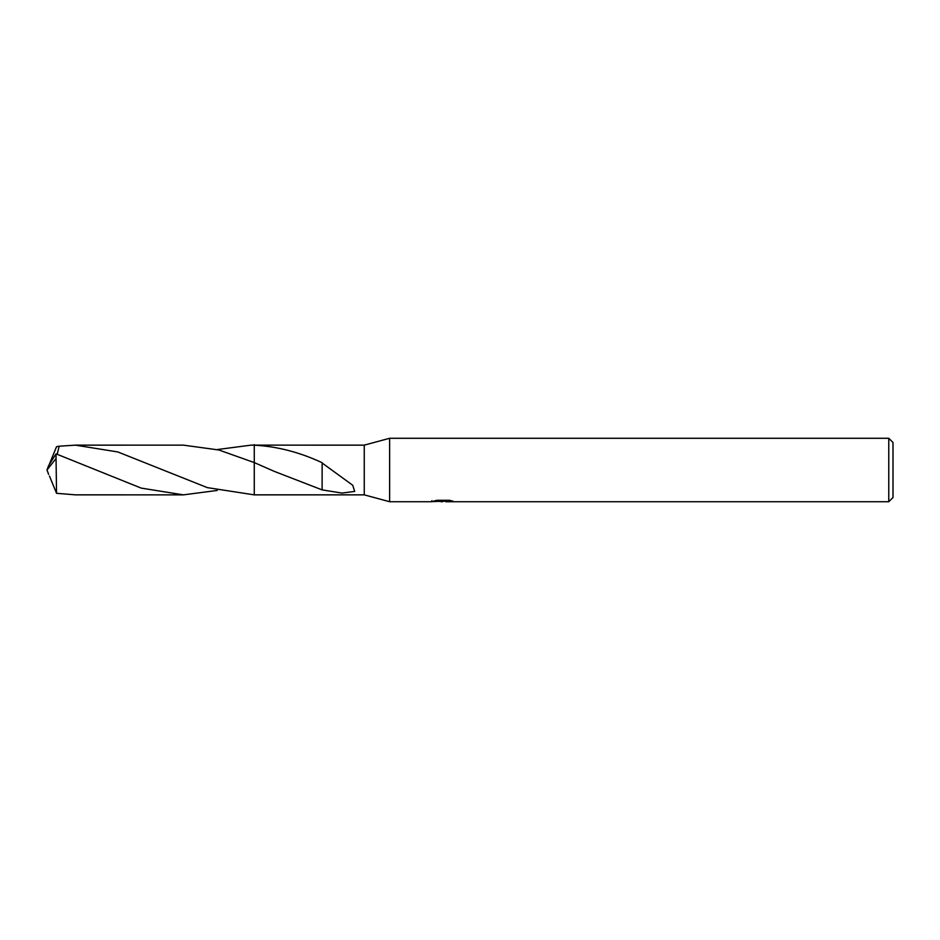 <?xml version="1.0" encoding="UTF-8"?>
<svg xmlns="http://www.w3.org/2000/svg" width="940" height="940" viewBox="0 0 940 940"><rect width="100%" height="100%" fill="white"/><g stroke="black" fill="none" stroke-linecap="round" stroke-linejoin="round"><path stroke-width="1.41" d="M431.93 500.597L431.707 501.725L389.63 501.725L364.25 494.851L364.25 445.149L389.63 438.275L888.77 438.275L893 442.505L893 497.495L888.77 501.725L445.865 501.725L445.748 500.644L447.334 500.291M389.63 501.725L389.63 438.275M445.748 501.231L438.815 501.408M442.505 501.725L441.001 501.725M888.77 501.725L888.77 438.275M431.93 501.655L443.774 501.126L433.634 501.126L436.936 500.291L449.449 500.291L453.08 501.22L445.748 501.702M364.25 494.851L254.27 494.851L254.282 462.586L218.867 449.99L183.406 445.137L75.435 445.149L117.841 451.952L207.329 487.625L254.27 494.863L254.27 462.586L274.468 471.445L322.115 489.893L342.054 493.089L354.721 491.409L352.7 485.252L322.138 463.021L322.115 489.646M217.222 449.555L251.097 445.137L364.25 445.149M251.097 445.137L254.27 445.184C276.983 446.371 299.601 452.211 322.138 462.703L322.138 463.021M443.774 500.291L443.774 501.126M254.27 461.846L254.27 444.62M217.222 490.445L183.406 494.863L141.2 488.107L56.048 453.867L48.598 465.629L47 470L56.048 458.497L56.048 453.867M56.048 458.497L56.541 493.3L75.435 494.851L183.406 494.863M254.27 494.863L254.27 462.586M57.187 454.255L59.161 446.195L75.435 445.149M49.456 463.996L56.541 446.7L59.161 446.195M49.456 476.004L56.541 493.3M48.598 474.371L47 470L48.539 474.042M48.445 473.76L47 470M443.774 500.668L445.748 500.668"/></g></svg>
